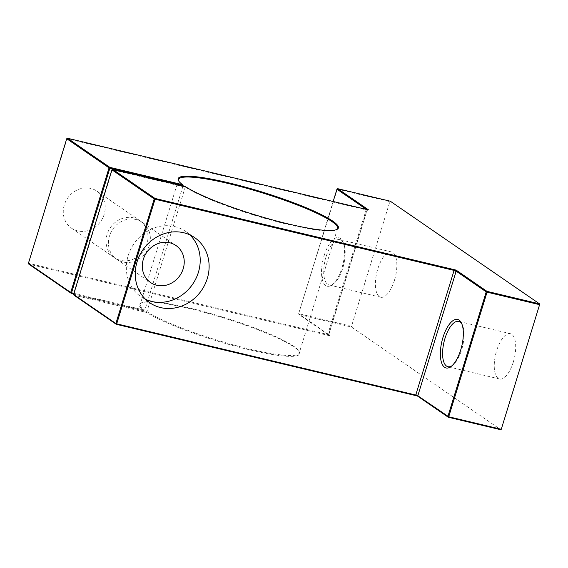 <?xml version="1.0" encoding="UTF-8"?>
<svg xmlns="http://www.w3.org/2000/svg" width="568" height="568" viewBox="0 0 568 568"><rect width="100%" height="100%" fill="white"/><g stroke="black" fill="none" stroke-linecap="round" stroke-linejoin="round"><path stroke-width="0.43" stroke-dasharray="2.84 2.13" d="M333.16 201.498L298.612 313.792L337.3 189.151L389.847 201.661L351.514 326.273L298.967 313.763L299.009 314.558L351.556 327.069L500.834 429.749M324.079 255.813A24.949 10.217 103.4 0 1 342.618 241.322A24.949 10.217 103.4 0 1 342.93 264.312A24.949 10.217 103.4 0 1 332.294 284.696A24.949 10.217 103.4 0 1 322.468 280.145A24.949 10.217 103.4 0 1 324.079 255.813M28.4 263.353L67.088 138.72L366.133 209.919L327.8 334.531L28.755 263.332L28.798 264.127L329.909 335.816L299.009 314.558L298.612 313.792L328.68 334.474L367.02 209.862L366.346 209.4M77.695 230.913A22.45 20.235 -55.5 0 1 71.504 228.173A22.45 20.235 -55.5 0 1 64.305 204.927A22.45 20.235 -55.5 0 1 96.958 191.175A22.45 20.235 -55.5 0 1 102.787 217.892A22.45 20.235 -55.5 0 1 77.695 230.913M183.002 186.063L144.812 310.206A83.155 11.857 -162.9 0 1 140.261 304.128A83.155 11.857 -162.9 0 1 141.588 302.751A83.155 11.857 -162.9 0 1 223.231 317.242A83.155 11.857 -162.9 0 1 298.896 351.145A83.155 11.857 -162.9 0 1 299.222 353.033A83.155 11.857 -162.9 0 1 234.726 345.266A83.155 11.857 -162.9 0 1 147.19 311.839L73.918 294.401L112.251 169.782L185.523 187.227A83.155 11.857 17.1 0 0 267.379 219.078A83.155 11.857 17.1 0 0 336.228 229.799A83.155 11.857 17.1 0 0 336.611 229.578M73.897 293.322L144.812 310.206L143.81 310.54L73.741 293.855M107.089 234.357A22.45 20.235 124.5 0 0 114.296 257.602A22.45 20.235 124.5 0 0 143.69 250.566A22.45 20.235 124.5 0 0 139.742 220.604A22.45 20.235 124.5 0 0 107.089 234.357M178.735 181.007A83.155 11.857 17.1 0 0 178.92 181.405A83.155 11.857 17.1 0 0 183.144 185.594M185.388 186.631L146.665 312.499A83.823 11.956 17.1 0 0 240.598 347.602A83.823 11.956 17.1 0 0 299.336 351.954A83.823 11.956 17.1 0 0 223.061 317.782A83.823 11.956 17.1 0 0 140.772 303.17A83.823 11.956 17.1 0 0 143.81 310.54M149.32 245.482A22.45 20.235 -55.5 0 1 116.667 259.235A22.45 20.235 -55.5 0 1 109.468 235.99A22.45 20.235 -55.5 0 1 142.121 222.237A22.45 20.235 -55.5 0 1 149.32 245.482M513.302 362.064A23.281 9.535 103.4 0 1 499.591 378.998A23.281 9.535 103.4 0 1 496.659 350.626A23.281 9.535 103.4 0 1 510.376 333.693A23.281 9.535 103.4 0 1 513.302 362.064M394.448 280.322A23.281 9.535 103.4 0 1 380.737 297.249A23.281 9.535 103.4 0 1 377.812 268.877A23.281 9.535 103.4 0 1 391.522 251.944A23.281 9.535 103.4 0 1 394.448 280.322M351.556 327.069L351.514 326.273M389.847 201.661L390.28 201.2M73.563 294.423L73.961 295.19L146.665 312.499M326.153 256.573A23.281 9.535 -76.6 0 0 329.078 284.951A23.281 9.535 -76.6 0 0 333.814 283.531A23.281 9.535 -76.6 0 0 343.746 264.503A23.281 9.535 -76.6 0 0 343.455 243.047A23.281 9.535 -76.6 0 0 339.863 239.646A23.281 9.535 -76.6 0 0 326.153 256.573M451.922 365.799A23.281 9.535 -76.6 0 0 452.668 365.281A23.281 9.535 -76.6 0 0 462.593 346.253A23.281 9.535 -76.6 0 0 462.302 324.797A23.281 9.535 -76.6 0 0 461.869 323.994M189.882 234.882A39.561 35.642 124.5 0 0 185.686 231.439A39.561 35.642 124.5 0 0 128.162 255.678A39.561 35.642 124.5 0 0 140.85 296.624A39.561 35.642 124.5 0 0 145.564 299.315M327.8 334.531L328.808 334.197L329.909 335.816M337.733 188.69L336.952 189.179M368.632 209.94L366.864 210.508L367.02 209.862L366.864 210.508L366.133 209.919M67.521 138.251L66.733 138.741M112.684 169.321L111.896 169.811M178.593 179.516L140.261 304.128M337.562 228.421L299.222 353.033M391.522 251.944L339.863 239.646M380.737 297.249L329.078 284.951M510.376 333.693L458.71 321.396M499.591 378.998L447.925 366.701M116.667 259.235L150.541 282.53M142.121 222.237L175.988 245.532M140.85 296.624L149.76 302.758M185.686 231.439L194.597 237.573M71.504 228.173L114.296 257.602M96.958 191.175L139.742 220.604M141.588 302.751L140.772 303.17M298.896 351.145L299.336 351.954M336.228 229.799L337.044 229.373M178.92 181.405L178.48 180.596M328.836 334.467L367.091 210.139M462.302 324.797L461.472 323.071M452.668 365.281L451.141 366.445M343.455 243.047L342.618 241.322M333.814 283.531L332.294 284.696"/><path stroke-width="0.85" d="M366.346 209.4L336.952 189.179L333.16 201.498M28.4 263.353L70.709 292.456L109.049 167.844L66.733 138.741L28.4 263.353L28.798 264.127L71.106 293.23L73.741 293.855M182.534 184.664A83.823 11.956 -162.9 0 1 178.48 180.596A83.823 11.956 -162.9 0 1 261.784 191.913A83.823 11.956 -162.9 0 1 337.044 229.373A83.823 11.956 -162.9 0 1 267.947 218.652A83.823 11.956 -162.9 0 1 185.388 186.631L112.684 169.321L154.993 198.424L456.111 270.105L487.01 291.363L539.557 303.873L390.28 201.2L337.733 188.69L368.632 209.94L67.521 138.251L109.83 167.354L182.534 184.664L183.002 186.063M183.144 185.594L109.872 168.149L71.54 292.761L73.897 293.322M336.611 229.578A83.155 11.857 17.1 0 0 337.562 228.421A83.155 11.857 17.1 0 0 261.564 192.63A83.155 11.857 17.1 0 0 178.593 179.516A83.155 11.857 17.1 0 0 178.735 181.007M73.563 294.423L115.872 323.526L154.212 198.906L111.896 169.811L73.563 294.423L73.961 295.19L116.27 324.292L417.388 395.981L448.287 417.239L448.72 416.77L501.267 429.28L500.834 429.749L448.287 417.239L447.889 416.465L486.222 291.853L456.154 271.17L417.821 395.782L448.72 416.77L487.053 292.158L539.6 304.668L501.267 429.28M137.073 261.805A39.561 35.642 124.5 0 0 149.76 302.758A39.561 35.642 124.5 0 0 201.548 290.369A39.561 35.642 124.5 0 0 194.597 237.573A39.561 35.642 124.5 0 0 137.073 261.805M116.703 323.831L415.748 395.023L454.088 270.411L155.036 199.212L116.703 323.831L116.27 324.292L115.872 323.526L116.703 323.831M442.933 337.562A24.949 10.217 103.4 0 1 461.472 323.071A24.949 10.217 103.4 0 1 461.784 346.061A24.949 10.217 103.4 0 1 451.141 366.445A24.949 10.217 103.4 0 1 441.315 361.894A24.949 10.217 103.4 0 1 442.933 337.562M539.557 303.873L539.6 304.668M461.869 323.994A23.281 9.535 -76.6 0 0 458.71 321.396A23.281 9.535 -76.6 0 0 445 338.322A23.281 9.535 -76.6 0 0 447.925 366.701A23.281 9.535 -76.6 0 0 451.922 365.799M143.342 259.292A22.45 20.235 124.5 0 0 150.541 282.53A22.45 20.235 124.5 0 0 179.935 275.501A22.45 20.235 124.5 0 0 175.988 245.532A22.45 20.235 124.5 0 0 143.342 259.292M145.564 299.315A39.561 35.642 124.5 0 0 192.637 284.234A39.561 35.642 124.5 0 0 189.882 234.882M337.733 188.69L336.952 189.179M70.709 292.456L71.106 293.23L71.54 292.761L70.709 292.456M67.521 138.251L66.733 138.741M109.049 167.844L109.872 168.149L109.83 167.354L109.049 167.844M112.684 169.321L111.896 169.811M417.821 395.782L417.111 394.93L417.388 395.981M417.111 394.93L415.748 395.023M154.212 198.906L155.036 199.212L154.993 198.424L154.212 198.906M454.088 270.411L455.16 271.241L456.154 271.17M456.111 270.105L455.16 271.241M486.222 291.853L487.053 292.158L487.01 291.363L486.222 291.853"/></g></svg>
